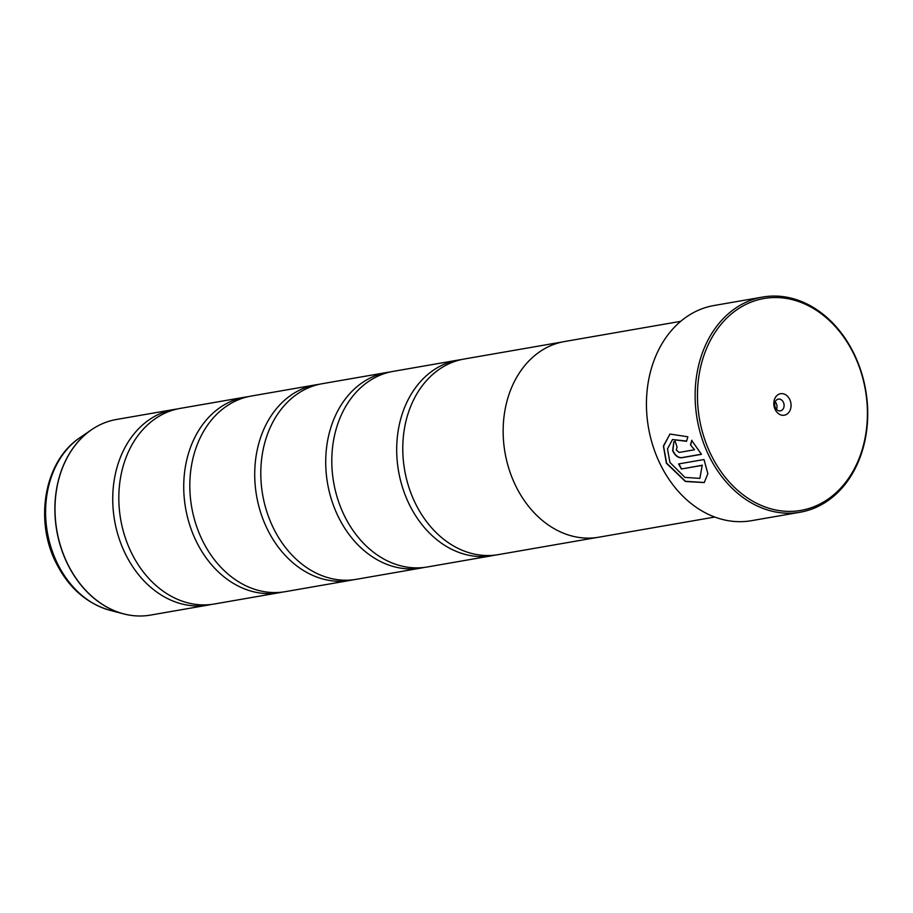 <?xml version="1.0" encoding="UTF-8"?>
<svg xmlns="http://www.w3.org/2000/svg" width="913" height="913" viewBox="0 0 913 913"><rect width="100%" height="100%" fill="white"/><g stroke="black" fill="none" stroke-linecap="round" stroke-linejoin="round"><path stroke-width="1.37" d="M211.223 604.463A99.277 77.731 -99.9 0 1 208.198 605.068A99.277 77.731 -99.9 0 1 125.252 553.643A99.277 77.731 -99.9 0 1 174.189 409.446A99.277 77.731 -99.9 0 1 177.248 408.99M282.22 592.115A99.277 77.731 -99.9 0 1 279.184 592.72A99.277 77.731 -99.9 0 1 196.249 541.306A99.277 77.731 -99.9 0 1 245.175 397.109A99.277 77.731 -99.9 0 1 248.233 396.653M353.205 579.778A99.277 77.731 -99.9 0 1 350.181 580.383A99.277 77.731 -99.9 0 1 267.235 528.969A99.277 77.731 -99.9 0 1 316.172 384.761A99.277 77.731 -99.9 0 1 319.219 384.305M424.191 567.43A99.277 77.731 -99.9 0 1 421.167 568.034A99.277 77.731 -99.9 0 1 338.232 516.621A99.277 77.731 -99.9 0 1 387.158 372.424A99.277 77.731 -99.9 0 1 390.216 371.968M495.188 555.093A99.277 77.731 -99.9 0 1 492.153 555.697A99.277 77.731 -99.9 0 1 409.218 504.284A99.277 77.731 -99.9 0 1 458.143 360.076A99.277 77.731 -99.9 0 1 461.202 359.631M704.357 482.498L685.492 481.288L666.616 463.108L663.58 446.183L669.834 434.189M686.622 441.07L672.504 439.552L686.542 441.333L687.866 436.791L670.005 434.052L663.397 446.035L666.399 463.256L685.401 481.505L704.254 482.566L707.849 473.687L704.003 459.536L678.61 463.941A109.206 85.502 80.1 0 0 681.383 468.997L702.154 465.39L699.906 478.366L684.955 477.419L669.948 462.446L667.483 448.945L672.504 439.552M677.047 446.845L677.069 446.925A109.206 85.502 -99.9 0 1 675.175 441.253L673.817 441.824L672.641 450.645C674.969 455.541 677.925 457.927 681.52 457.79L701.446 454.32L691.7 440.408L690.49 444.871L694.508 449.767L679.192 452.437L676.282 450.018L677.069 446.925M701.389 454.218L681.749 457.63C678.154 457.767 675.186 455.393 672.87 450.486L673.931 441.744M711.01 454.72A107.551 84.201 80.1 0 0 828.479 498.852A107.551 84.201 80.1 0 0 853.86 354.198A107.551 84.201 80.1 0 0 736.403 310.066A107.551 84.201 80.1 0 0 711.01 454.72M853.952 353.605A109.206 85.502 -99.9 0 1 800.13 512.227A109.206 85.502 -99.9 0 1 708.899 455.667A109.206 85.502 -99.9 0 1 762.72 297.045A109.206 85.502 -99.9 0 1 853.952 353.605M789.688 399.358A10.922 8.548 80.1 0 0 777.762 394.873A10.922 8.548 80.1 0 0 775.183 409.56A10.922 8.548 80.1 0 0 787.109 414.046A10.922 8.548 80.1 0 0 789.688 399.358M783.354 402.211A5.957 4.668 80.1 0 0 778.378 399.118A5.957 4.668 80.1 0 0 775.434 407.78A5.957 4.668 80.1 0 0 780.41 410.861A5.957 4.668 80.1 0 0 783.354 402.211M776.495 409.332A5.957 4.668 80.1 0 0 776.255 403.443A5.957 4.668 80.1 0 0 775.194 401.88M762.72 297.045L714.034 305.513A109.206 85.502 80.1 0 0 660.213 464.135A109.206 85.502 80.1 0 0 751.445 520.695L800.13 512.227M279.184 592.72L214.281 604.007A99.277 77.731 -99.9 0 1 131.346 552.593A99.277 77.731 -99.9 0 1 180.272 408.385L245.175 397.109M680.721 321.33L564.622 341.519A99.323 77.765 80.1 0 0 515.674 485.784A99.323 77.765 80.1 0 0 598.654 537.232L714.753 517.043M350.181 580.383L285.267 591.67A99.277 77.731 -99.9 0 1 202.332 540.245A99.277 77.731 -99.9 0 1 251.258 396.048L316.172 384.761M421.167 568.034L356.264 579.321A99.277 77.731 -99.9 0 1 273.318 527.908A99.277 77.731 -99.9 0 1 322.255 383.7L387.158 372.424M492.153 555.697L427.25 566.984A99.277 77.731 -99.9 0 1 344.315 515.56A99.277 77.731 -99.9 0 1 393.241 371.363L458.143 360.076M596.223 537.609L498.247 554.636A99.277 77.731 -99.9 0 1 415.301 503.223A99.277 77.731 -99.9 0 1 464.226 359.014L562.214 341.987M690.49 444.871L694.508 449.767M690.707 444.711L691.917 440.26M699.906 478.366L702.154 465.39M702.371 465.231L681.383 468.997M681.6 468.848A109.206 85.502 -99.9 0 1 678.895 463.895M174.189 409.446L116.465 419.478A99.277 77.731 80.1 0 0 67.528 563.686A99.277 77.731 80.1 0 0 150.474 615.1C141.549 616.64 132.556 616.218 123.495 613.856A99.243 77.696 -99.9 0 1 67.391 563.698A99.243 77.696 -99.9 0 1 91.494 429.761A99.243 77.696 -99.9 0 1 103.934 423.073M137.464 615.955A99.243 77.696 -99.9 0 1 123.495 613.856L109.914 610.283C86.427 603.39 68.464 587.538 56.024 562.728C34.226 520.022 44.486 460.894 79.91 437.704A93.035 72.846 80.1 0 0 57.325 563.264A93.035 72.846 80.1 0 0 109.914 610.283M150.474 615.1L208.198 605.068M79.91 437.704L91.494 429.761C99.22 424.477 107.54 421.053 116.465 419.478"/></g></svg>

